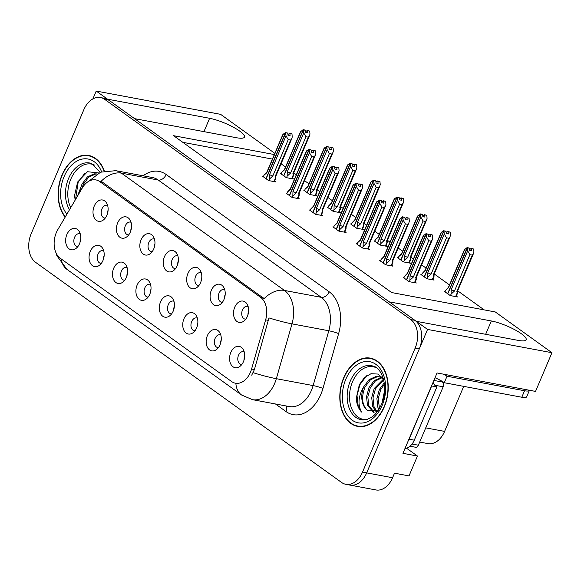 <?xml version="1.0" encoding="UTF-8"?>
<svg xmlns="http://www.w3.org/2000/svg" width="581" height="581" viewBox="0 0 581 581"><rect width="100%" height="100%" fill="white"/><g stroke="black" fill="none" stroke-linecap="round" stroke-linejoin="round"><path stroke-width="0.87" d="M244.202 351.832A6.507 4.459 -79.4 0 0 243.519 351.621A6.507 4.459 -79.4 0 0 238.515 355.281A6.507 4.459 -79.4 0 0 241.122 364.418A6.507 4.459 -79.4 0 0 241.841 364.469M243.483 361.607A10.85 7.43 -79.4 0 0 242.902 349.007A10.85 7.43 -79.4 0 0 230.795 352.485A10.85 7.43 -79.4 0 0 231.173 364.774A10.85 7.43 -79.4 0 0 239.604 366.626A10.85 7.43 -79.4 0 0 243.483 361.607M201.309 272.845A6.507 4.459 -79.4 0 0 200.619 272.627A6.507 4.459 -79.4 0 0 195.615 276.287A6.507 4.459 -79.4 0 0 198.223 285.424A6.507 4.459 -79.4 0 0 198.942 285.474M200.583 282.62A10.85 7.43 -79.4 0 0 200.002 270.012A10.85 7.43 -79.4 0 0 187.903 273.498A10.85 7.43 -79.4 0 0 188.273 285.787A10.85 7.43 -79.4 0 0 196.705 287.639A10.85 7.43 -79.4 0 0 200.583 282.62M224.724 289.687A6.507 4.459 -79.4 0 0 224.041 289.476A6.507 4.459 -79.4 0 0 219.037 293.136A6.507 4.459 -79.4 0 0 221.644 302.273A6.507 4.459 -79.4 0 0 222.356 302.323M223.997 299.469A10.85 7.43 -79.4 0 0 223.424 286.861A10.85 7.43 -79.4 0 0 211.317 290.34A10.85 7.43 -79.4 0 0 211.695 302.636A10.85 7.43 -79.4 0 0 220.126 304.488A10.85 7.43 -79.4 0 0 223.997 299.469M131.045 222.298A6.507 4.459 -79.4 0 0 130.362 222.087A6.507 4.459 -79.4 0 0 125.358 225.748A6.507 4.459 -79.4 0 0 127.965 234.884A6.507 4.459 -79.4 0 0 128.684 234.935M130.326 232.073A10.85 7.43 -79.4 0 0 129.745 219.473A10.85 7.43 -79.4 0 0 117.645 222.951A10.85 7.43 -79.4 0 0 118.016 235.24A10.85 7.43 -79.4 0 0 126.447 237.092A10.85 7.43 -79.4 0 0 130.326 232.073M150.53 284.436A6.507 4.459 -79.4 0 0 149.84 284.225A6.507 4.459 -79.4 0 0 144.843 287.885A6.507 4.459 -79.4 0 0 147.443 297.022A6.507 4.459 -79.4 0 0 148.162 297.073M149.804 294.218A10.85 7.43 -79.4 0 0 149.223 281.611A10.85 7.43 -79.4 0 0 137.123 285.097A10.85 7.43 -79.4 0 0 137.494 297.385A10.85 7.43 -79.4 0 0 145.925 299.237A10.85 7.43 -79.4 0 0 149.804 294.218M103.687 250.745A6.507 4.459 -79.4 0 0 103.004 250.527A6.507 4.459 -79.4 0 0 98 254.195A6.507 4.459 -79.4 0 0 100.607 263.331A6.507 4.459 -79.4 0 0 101.319 263.375M102.96 260.52A10.85 7.43 -79.4 0 0 102.387 247.92A10.85 7.43 -79.4 0 0 90.28 251.399A10.85 7.43 -79.4 0 0 90.658 263.687A10.85 7.43 -79.4 0 0 99.09 265.539A10.85 7.43 -79.4 0 0 102.96 260.52M248.145 306.536A6.507 4.459 -79.4 0 0 247.462 306.325A6.507 4.459 -79.4 0 0 242.459 309.985A6.507 4.459 -79.4 0 0 245.066 319.122A6.507 4.459 -79.4 0 0 245.778 319.172M247.419 316.318A10.85 7.43 -79.4 0 0 246.845 303.71A10.85 7.43 -79.4 0 0 234.739 307.189A10.85 7.43 -79.4 0 0 235.109 319.477A10.85 7.43 -79.4 0 0 243.541 321.337A10.85 7.43 -79.4 0 0 247.419 316.318M173.944 301.285A6.507 4.459 -79.4 0 0 173.261 301.074A6.507 4.459 -79.4 0 0 168.258 304.734A6.507 4.459 -79.4 0 0 170.865 313.871A6.507 4.459 -79.4 0 0 171.577 313.922M173.218 311.067A10.85 7.43 -79.4 0 0 172.644 298.46A10.85 7.43 -79.4 0 0 160.538 301.938A10.85 7.43 -79.4 0 0 160.915 314.234A10.85 7.43 -79.4 0 0 169.347 316.086A10.85 7.43 -79.4 0 0 173.218 311.067M220.787 334.983A6.507 4.459 -79.4 0 0 220.097 334.772A6.507 4.459 -79.4 0 0 215.101 338.433A6.507 4.459 -79.4 0 0 217.701 347.569A6.507 4.459 -79.4 0 0 218.42 347.62M220.061 344.758A10.85 7.43 -79.4 0 0 219.48 332.158A10.85 7.43 -79.4 0 0 207.381 335.636A10.85 7.43 -79.4 0 0 207.751 347.925A10.85 7.43 -79.4 0 0 216.183 349.784A10.85 7.43 -79.4 0 0 220.061 344.758M197.366 318.134A6.507 4.459 -79.4 0 0 196.683 317.923A6.507 4.459 -79.4 0 0 191.679 321.584A6.507 4.459 -79.4 0 0 194.286 330.72A6.507 4.459 -79.4 0 0 194.998 330.771M196.639 327.916A10.85 7.43 -79.4 0 0 196.066 315.309A10.85 7.43 -79.4 0 0 183.959 318.787A10.85 7.43 -79.4 0 0 184.33 331.076A10.85 7.43 -79.4 0 0 192.761 332.935A10.85 7.43 -79.4 0 0 196.639 327.916M154.466 239.147A6.507 4.459 -79.4 0 0 153.783 238.929A6.507 4.459 -79.4 0 0 148.78 242.597A6.507 4.459 -79.4 0 0 151.387 251.733A6.507 4.459 -79.4 0 0 152.099 251.776M153.74 248.922A10.85 7.43 -79.4 0 0 153.166 236.322A10.85 7.43 -79.4 0 0 141.06 239.8A10.85 7.43 -79.4 0 0 141.437 252.089A10.85 7.43 -79.4 0 0 149.869 253.941A10.85 7.43 -79.4 0 0 153.74 248.922M177.888 255.996A6.507 4.459 -79.4 0 0 177.205 255.778A6.507 4.459 -79.4 0 0 172.201 259.446A6.507 4.459 -79.4 0 0 174.808 268.582A6.507 4.459 -79.4 0 0 175.52 268.625M177.161 265.771A10.85 7.43 -79.4 0 0 176.588 253.171A10.85 7.43 -79.4 0 0 164.481 256.649A10.85 7.43 -79.4 0 0 164.851 268.938A10.85 7.43 -79.4 0 0 173.283 270.79A10.85 7.43 -79.4 0 0 177.161 265.771M80.265 233.896A6.507 4.459 -79.4 0 0 79.582 233.685A6.507 4.459 -79.4 0 0 74.579 237.346A6.507 4.459 -79.4 0 0 77.186 246.482A6.507 4.459 -79.4 0 0 77.905 246.526M79.546 243.671A10.85 7.43 -79.4 0 0 78.965 231.071A10.85 7.43 -79.4 0 0 66.866 234.55A10.85 7.43 -79.4 0 0 67.236 246.838A10.85 7.43 -79.4 0 0 75.668 248.69A10.85 7.43 -79.4 0 0 79.546 243.671M127.108 267.594A6.507 4.459 -79.4 0 0 126.426 267.376A6.507 4.459 -79.4 0 0 121.422 271.044A6.507 4.459 -79.4 0 0 124.029 280.18A6.507 4.459 -79.4 0 0 124.741 280.224M126.382 277.369A10.85 7.43 -79.4 0 0 125.808 264.769A10.85 7.43 -79.4 0 0 113.702 268.248A10.85 7.43 -79.4 0 0 114.072 280.536A10.85 7.43 -79.4 0 0 122.504 282.388A10.85 7.43 -79.4 0 0 126.382 277.369M107.63 205.449A6.507 4.459 -79.4 0 0 106.948 205.238A6.507 4.459 -79.4 0 0 101.944 208.899A6.507 4.459 -79.4 0 0 104.551 218.035A6.507 4.459 -79.4 0 0 105.263 218.086M106.904 215.224A10.85 7.43 -79.4 0 0 106.33 202.624A10.85 7.43 -79.4 0 0 94.224 206.102A10.85 7.43 -79.4 0 0 94.594 218.391A10.85 7.43 -79.4 0 0 103.026 220.243A10.85 7.43 -79.4 0 0 106.904 215.224M250.455 372.218A19.529 13.37 -79.4 0 0 251.573 369.051L265.64 319.862A19.529 13.37 -79.4 0 0 260.549 297.29L99.692 181.57A19.529 13.37 -79.4 0 0 95.85 179.899A19.529 13.37 -79.4 0 0 82.306 187.968L57.802 229.648A19.529 13.37 -79.4 0 0 60.308 258.305L231.601 381.535A19.529 13.37 -79.4 0 0 235.443 383.206A19.529 13.37 -79.4 0 0 250.455 372.218M406.46 448.14L417.448 456.041L409.017 475.904L394.506 473.188L392.582 477.735A21.7 14.852 -79.4 0 1 375.9 489.943L349.987 485.091A21.7 14.852 -79.4 0 0 366.662 472.883L427.558 329.427L416.272 321.308L518.375 340.422A23.146 5.156 23 0 0 526.154 339.74A23.146 5.156 23 0 0 514.933 329.805A23.146 5.156 23 0 0 491.323 320.959L389.212 301.844L134.56 118.64L236.67 137.762A23.146 5.156 23 0 0 244.448 137.072A23.146 5.156 23 0 0 233.221 127.137A23.146 5.156 23 0 0 209.618 118.299L107.507 99.177L96.221 91.057L92.887 98.908M417.448 456.041L402.938 453.325L437.05 372.966L535.529 391.405L551.95 352.718L427.558 329.427M274.835 153.355L220.613 114.348L96.221 91.057M274.326 154.553L173.596 135.693L391.645 292.555L495.302 311.961L551.95 352.718M463.725 386.365L444.603 431.4A21.7 14.852 100.6 0 1 427.928 443.608L419.7 442.068M484.162 309.876L457.661 290.812M449.476 284.922L434.239 273.963M426.055 268.073L421.61 264.878M413.418 258.988L410.825 257.122M402.633 251.232L398.188 248.029M390.004 242.139L387.404 240.273M379.219 234.383L374.767 231.18M366.582 225.29L363.982 223.424M355.797 217.534L351.345 214.331M343.16 208.441L340.568 206.575M332.376 200.685L327.931 197.482M319.739 191.592L317.146 189.726M308.961 183.836L304.509 180.633M296.325 174.743L293.725 172.877M285.54 166.987L281.088 163.784M107.427 213.801A6.507 4.459 100.6 0 1 108.095 210.22M126.905 275.946A6.507 4.459 100.6 0 1 127.573 272.366M80.069 242.248A6.507 4.459 100.6 0 1 80.737 238.668M177.684 264.348A6.507 4.459 100.6 0 1 178.352 260.767M154.263 247.499A6.507 4.459 100.6 0 1 154.931 243.918M197.162 326.486A6.507 4.459 100.6 0 1 197.83 322.905M220.584 343.335A6.507 4.459 100.6 0 1 221.252 339.754M173.741 309.644A6.507 4.459 100.6 0 1 174.416 306.064M247.942 314.895A6.507 4.459 100.6 0 1 248.61 311.307M103.483 259.097A6.507 4.459 100.6 0 1 104.159 255.517M150.326 292.795A6.507 4.459 100.6 0 1 150.995 289.215M130.841 230.65A6.507 4.459 100.6 0 1 131.517 227.069M224.52 298.046A6.507 4.459 100.6 0 1 225.196 294.465M201.106 281.197A6.507 4.459 100.6 0 1 201.774 277.616M243.998 360.184A6.507 4.459 100.6 0 1 244.674 356.603M272.395 159.092L182.812 142.323M445.148 291.48L444.32 291.328L450.239 295.584L457.494 296.942L456.317 296.092M421.726 274.631L420.898 274.479L426.817 278.735L434.072 280.093L432.896 279.243M374.89 240.941L374.062 240.781L379.981 245.044L387.237 246.402L386.053 245.552M351.469 224.092L350.641 223.939L356.56 228.195L363.815 229.553L362.638 228.703M328.047 207.243L327.226 207.09L333.145 211.346L340.401 212.704L339.217 211.854M304.633 190.394L303.805 190.241L309.724 194.497L316.979 195.855L315.795 195.005M398.305 257.79L397.484 257.63L403.403 261.893L410.658 263.251L409.474 262.401M281.211 173.545L280.383 173.392L286.302 177.648L293.558 179.006L292.381 178.156M403.998 277.544L403.17 277.391L409.089 281.647L416.345 283.005L415.161 282.155M380.577 260.702L379.749 260.542L385.668 264.805L392.923 266.163L391.747 265.314M333.741 227.004L332.913 226.844L338.832 231.107L346.087 232.465L344.903 231.616M310.319 210.155L309.491 210.002L315.41 214.258L322.666 215.616L321.489 214.767M286.898 193.306L286.077 193.153L291.996 197.409L299.251 198.767L298.068 197.918M357.155 243.853L356.335 243.693L362.253 247.956L369.509 249.314L368.325 248.465M263.483 176.457L262.656 176.304L268.575 180.56L275.83 181.918L274.646 181.069M384.31 406.86A34.722 23.77 -79.4 0 0 370.402 358.136A34.722 23.77 -79.4 0 0 343.727 377.665A34.722 23.77 -79.4 0 0 357.627 426.389A34.722 23.77 -79.4 0 0 384.31 406.86M372.45 358.659A34.722 23.77 -79.4 0 0 371.121 358.637M104.304 170.981A34.722 23.77 -79.4 0 0 88.697 155.468A34.722 23.77 -79.4 0 0 62.014 175.004A34.722 23.77 -79.4 0 0 65.188 217.083M90.745 155.991A34.722 23.77 -79.4 0 0 89.416 155.969M99.692 181.57L102.278 182.049L101.109 181.337A25.317 17.575 -54.3 0 1 121.422 173.145L284.465 290.442A28.934 19.805 100.6 0 1 292.011 323.871A25.317 2.506 -164 0 1 268.981 317.916L254.398 369.581L251.718 375.188M345.84 484.314L349.987 485.091A21.7 14.852 -79.4 0 0 366.662 472.883L419.293 348.898A21.7 14.852 -79.4 0 0 414.878 320.305L108.901 100.179A21.7 14.852 -79.4 0 0 104.631 98.327L100.484 97.55A21.7 14.852 -79.4 0 0 83.809 109.758L31.178 233.736A21.7 14.852 -79.4 0 0 35.594 262.336L341.57 482.455A21.7 14.852 -79.4 0 0 345.84 484.314A21.7 14.852 -79.4 0 0 362.515 472.106L415.146 348.121A21.7 14.852 -79.4 0 0 410.731 319.528L104.754 99.409A21.7 14.852 -79.4 0 0 100.484 97.55M102.278 182.049L264.152 298.634A25.317 17.575 125.7 0 1 284.465 290.442L321.271 297.327L158.221 180.03A28.934 19.805 -79.4 0 0 152.527 177.554L115.728 170.669A28.934 19.805 100.6 0 1 121.422 173.145L158.221 180.03A7.233 5.018 125.7 0 0 166.166 174.511L329.209 291.807A36.167 24.758 100.6 0 1 338.636 333.603L322.963 388.413A36.167 24.758 100.6 0 1 285.975 411.537L275.459 403.969M358.477 426.185A34.722 23.77 -79.4 0 0 359.726 426.643M268.785 180.604L269.41 179.122L269.555 174.634L286.019 135.831L285.758 132.824L287.835 133.216L288.016 135.358L290.093 135.751L289.904 133.601L289.556 133.354L287.951 134.56M265.96 178.679L285.503 132.642L282.729 134.756L266.781 172.325A4.917 1.097 23 0 0 266.846 172.688L283.317 133.884M263.338 176.791L263.999 175.23L266.846 172.688M263.999 175.23L266.802 172.281M269.41 179.122L272.823 175.963L288.241 139.643L290.623 140.086L275.205 176.413L275.525 177.909C275.663 178.999 275.75 178.795 275.793 177.307C275.75 178.795 275.663 178.999 275.525 177.909C275.663 178.999 275.75 178.795 275.793 177.307M289.556 133.354L291.633 133.739L289.904 133.601M275.205 176.413A4.917 1.097 23 0 0 275.837 176.166L291.785 138.598L292.243 137L291.982 133.993M285.758 132.824L266.127 178.803M287.537 133.114L285.409 132.577M288.241 139.643L286.019 135.831M291.785 138.598L290.623 140.086M269.555 174.634A4.917 1.097 23 0 0 272.823 175.963M285.67 132.758L287.835 133.216M287.573 133.027L285.503 132.642M286.513 177.692L287.145 176.21L287.283 171.722L303.754 132.918L303.398 129.846L283.855 175.89M303.398 129.846L305.562 130.304L305.751 132.446L307.821 132.838L307.632 130.689L309.709 131.081L307.291 130.442L305.679 131.647M303.493 129.912L305.562 130.304M303.144 129.665L305.301 130.115L303.144 129.665L300.457 131.843L284.508 169.412A4.917 1.097 -157 0 1 284.559 169.332M283.688 175.767L303.231 129.73M287.145 176.21L290.551 173.051L305.976 136.731L303.754 132.918M287.283 171.722A4.917 1.097 23 0 0 290.551 173.051M293.521 174.394C293.485 175.883 293.39 176.087 293.252 174.997C293.39 176.087 293.485 175.883 293.521 174.394C293.485 175.883 293.39 176.087 293.252 174.997L291.698 178.657M293.587 173.16A4.917 1.097 -157 0 1 293.565 173.254A4.917 1.097 -157 0 1 292.933 173.501L293.252 174.997M309.709 131.081L309.971 134.088L309.513 135.685L308.351 137.174L292.933 173.501M305.976 136.731L308.351 137.174M301.045 130.972L284.574 169.775A4.917 1.097 -157 0 1 284.508 169.412M284.574 169.775L281.734 172.317L284.53 169.369M281.734 172.317L281.066 173.879M292.207 197.446L292.831 195.971L292.969 191.483L309.441 152.68L309.179 149.673L311.249 150.065L311.438 152.207L313.515 152.592L313.326 150.45L312.977 150.203L311.372 151.401M289.374 195.528L308.918 149.491L306.151 151.605L290.202 189.166A4.917 1.097 23 0 0 290.268 189.537L306.739 150.733M286.76 193.64L287.421 192.079L290.268 189.537M287.421 192.079L290.217 189.13M292.831 195.971L296.245 192.812L311.663 156.492L314.045 156.935L298.627 193.262L298.939 194.758C299.084 195.848 299.171 195.644 299.215 194.156C299.171 195.644 299.084 195.848 298.939 194.758C299.084 195.848 299.171 195.644 299.215 194.156M312.977 150.203L315.055 150.588L313.326 150.45M298.627 193.262A4.917 1.097 23 0 0 299.259 193.015L315.2 155.447L315.657 153.849L315.396 150.842M309.179 149.673L289.549 195.652M310.958 149.963L308.831 149.426M311.663 156.492L309.441 152.68M315.2 155.447L314.045 156.935M292.969 191.483A4.917 1.097 23 0 0 296.245 192.812M309.092 149.607L311.249 150.065M310.995 149.876L308.918 149.491M315.621 214.295L316.253 212.82L316.391 208.332L332.862 169.529L332.601 166.522L334.671 166.907L334.859 169.056L336.929 169.441L336.74 167.299L336.399 167.052L334.787 168.25M312.796 212.377L332.339 166.34L329.565 168.446L313.617 206.015A4.917 1.097 23 0 0 313.682 206.386L330.153 167.582M310.174 210.489L310.842 208.928L313.682 206.386M310.842 208.928L313.638 205.972M316.253 212.82L319.659 209.661L335.084 173.341L337.467 173.784L322.041 210.111L322.361 211.607C322.499 212.69 322.593 212.493 322.629 211.005C322.593 212.493 322.499 212.69 322.361 211.607C322.499 212.69 322.593 212.493 322.629 211.005M336.399 167.052L338.817 167.684L336.74 167.299M322.041 210.111A4.917 1.097 23 0 0 322.673 209.864L338.621 172.296L339.079 170.691L338.817 167.684M332.601 166.522L312.963 212.501M334.38 166.805L332.252 166.275M335.084 173.341L332.862 169.529M338.621 172.296L337.467 173.784M316.391 208.332A4.917 1.097 23 0 0 319.659 209.661M332.506 166.456L334.671 166.907M334.416 166.725L332.339 166.34M339.043 231.144L339.667 229.669L339.812 225.181L356.276 186.378L356.015 183.371L358.092 183.756L358.281 185.905L360.351 186.29L360.162 184.148L359.813 183.894L358.208 185.099M336.217 229.226L355.761 183.182L352.987 185.295L337.038 222.864A4.917 1.097 23 0 0 337.103 223.235L353.575 184.431M333.596 227.338L334.257 225.777L337.103 223.235M334.257 225.777L337.06 222.821M339.667 229.669L343.08 226.51L358.499 190.183L360.881 190.633L345.463 226.96L345.782 228.456C345.92 229.539 346.007 229.342 346.051 227.846C346.007 229.342 345.92 229.539 345.782 228.456C345.92 229.539 346.007 229.342 346.051 227.846M359.813 183.894L362.239 184.533L360.162 184.148M345.463 226.96A4.917 1.097 23 0 0 346.094 226.706L362.043 189.145L362.5 187.54L362.239 184.533M356.015 183.371L336.384 229.342M357.794 183.654L355.666 183.124M358.499 190.183L356.276 186.378M362.043 189.145L360.881 190.633M339.812 225.181A4.917 1.097 23 0 0 343.08 226.51M355.928 183.305L358.092 183.756M357.831 183.574L355.761 183.182M309.934 194.533L310.559 193.059L310.704 188.571L327.168 149.767L326.82 146.695L307.276 192.739M326.82 146.695L328.984 147.153L329.173 149.295L331.243 149.68L331.054 147.538L333.131 147.93L330.705 147.291L329.1 148.489M326.907 146.761L328.984 147.153M326.558 146.514L328.723 146.964L326.558 146.514L323.878 148.692L307.93 186.254A4.917 1.097 -157 0 1 307.981 186.181M307.109 192.616L326.653 146.579M310.559 193.059L313.972 189.9L329.391 153.58L327.168 149.767M310.704 188.571A4.917 1.097 23 0 0 313.972 189.9M316.943 191.243C316.899 192.732 316.812 192.936 316.674 191.846C316.812 192.936 316.899 192.732 316.943 191.243C316.899 192.732 316.812 192.936 316.674 191.846L315.12 195.506M317.008 190.009A4.917 1.097 -157 0 1 316.986 190.103A4.917 1.097 -157 0 1 316.354 190.35L316.674 191.846M333.131 147.93L333.392 150.937L332.935 152.534L331.773 154.023L316.354 190.35M329.391 153.58L331.773 154.023M324.467 147.821L307.995 186.624A4.917 1.097 -157 0 1 307.93 186.254M307.995 186.624L305.148 189.166L307.952 186.218M305.148 189.166L304.488 190.728M333.356 211.382L333.981 209.908L334.119 205.42L350.59 166.616L350.241 163.544L330.698 209.588M350.241 163.544L352.398 164.002L352.587 166.144L354.664 166.529L354.475 164.387L356.545 164.772L354.127 164.14L352.522 165.338M350.328 163.61L352.398 164.002M349.98 163.363L352.144 163.813L349.98 163.363L347.3 165.534L331.352 203.103A4.917 1.097 -157 0 1 331.402 203.03M330.524 209.465L350.067 163.428M333.981 209.908L337.394 206.749L352.812 170.429L350.59 166.616M334.119 205.42A4.917 1.097 23 0 0 337.394 206.749M340.364 208.092C340.321 209.581 340.234 209.777 340.088 208.695C340.234 209.777 340.321 209.581 340.364 208.092C340.321 209.581 340.234 209.777 340.088 208.695L338.534 212.355M340.422 206.858A4.917 1.097 -157 0 1 340.408 206.952A4.917 1.097 -157 0 1 339.776 207.199L340.088 208.695M356.545 164.772L356.814 167.778L356.349 169.383L355.194 170.872L339.776 207.199M352.812 170.429L355.194 170.872M347.888 164.67L331.417 203.473A4.917 1.097 -157 0 1 331.352 203.103M331.417 203.473L328.57 206.015L331.366 203.06M328.57 206.015L327.909 207.577M356.77 228.231L357.402 226.757L357.54 222.269L374.011 183.465L373.656 180.393L354.112 226.43M373.656 180.393L375.82 180.844L376.009 182.993L378.078 183.378L377.897 181.236L379.967 181.621L377.548 180.981L375.936 182.187M373.75 180.459L375.82 180.844M373.401 180.212L375.566 180.662L373.401 180.212L370.714 182.383L354.766 219.952A4.917 1.097 -157 0 1 354.824 219.879M353.945 226.314L373.489 180.27M357.402 226.757L360.808 223.598L376.234 187.271L374.011 183.465M357.54 222.269A4.917 1.097 23 0 0 360.808 223.598M363.779 224.941C363.742 226.43 363.648 226.626 363.51 225.544C363.648 226.626 363.742 226.43 363.779 224.941C363.742 226.43 363.648 226.626 363.51 225.544L361.956 229.204M363.844 223.707A4.917 1.097 -157 0 1 363.822 223.794A4.917 1.097 -157 0 1 363.19 224.048L363.51 225.544M379.967 181.621L380.228 184.627L379.771 186.232L378.616 187.721L363.19 224.048M376.234 187.271L378.616 187.721M371.303 181.519L354.831 220.322A4.917 1.097 -157 0 1 354.766 219.952M354.831 220.322L351.992 222.864L354.788 219.909M351.992 222.864L351.323 224.426M380.192 245.08L380.816 243.606L380.962 239.118L397.426 200.314L397.077 197.242L377.534 243.279M397.077 197.242L399.241 197.693L399.43 199.842L401.5 200.227L401.311 198.085L403.388 198.47L400.963 197.83L399.358 199.036M397.164 197.308L399.241 197.693M396.823 197.053L398.98 197.511L396.823 197.053L394.136 199.232L378.187 236.801A4.917 1.097 -157 0 1 378.238 236.721M377.367 243.163L396.91 197.119M380.816 243.606L384.23 240.447L399.648 204.12L397.426 200.314M380.962 239.118A4.917 1.097 23 0 0 384.23 240.447M387.2 241.783C387.157 243.279 387.069 243.475 386.931 242.393C387.069 243.475 387.157 243.279 387.2 241.783C387.157 243.279 387.069 243.475 386.931 242.393L385.377 246.053M387.266 240.556A4.917 1.097 -157 0 1 387.244 240.643A4.917 1.097 -157 0 1 386.612 240.89L386.931 242.393M403.388 198.47L403.65 201.476L403.192 203.074L402.03 204.57L386.612 240.89M399.648 204.12L402.03 204.57M394.724 198.368L378.253 237.171A4.917 1.097 -157 0 1 378.187 236.801M378.253 237.171L375.406 239.713L378.209 236.757M375.406 239.713L374.745 241.275M443.877 374.244A14.467 3.225 -157 0 1 447.021 376.234L444.262 382.726L521.803 397.237A14.467 3.225 23 0 0 526.669 396.808L529.422 390.316A14.467 3.225 23 0 0 529.444 390.265M444.262 382.726A14.467 3.225 23 0 0 435.016 377.752M447.021 376.234L524.556 390.752A14.467 3.225 23 0 0 529.422 390.316M431.56 385.9A14.467 9.906 -79.4 0 0 431.69 385.973L409.097 439.2A14.467 9.906 100.6 0 1 408.022 441.349M405.03 448.401A14.467 9.906 -79.4 0 0 414.282 440.173L436.876 386.946L431.69 385.973M433.005 382.494A14.467 9.906 -79.4 0 0 436.876 386.946M366.865 419.497A26.762 18.323 100.6 0 1 352.522 381.79A26.762 18.323 100.6 0 1 376.524 367.904M383.322 378.58L377.759 374.048L371.034 373.714L364.461 377.534L359.341 384.695L356.269 398.188C356.632 404.122 358.419 408.755 361.629 412.082C357.526 404.674 358.252 396.184 363.815 386.605L369.102 379.589L375.929 376.51L378.739 376.619L383.395 378.841M384.092 406.707A34.359 23.523 100.6 0 1 357.693 426.04A34.359 23.523 100.6 0 1 343.937 377.817A34.359 23.523 100.6 0 1 370.337 358.492A34.359 23.523 100.6 0 1 384.092 406.707M382.029 402.989L384.644 390.272M378.805 409.511L377.817 407.208L376.902 398.566L379.364 389.51L384.266 382.828M379.473 408.407L378.202 398.806L380.657 389.757L384.448 384.157M376.096 411.747L372.632 406.235L371.717 397.593L374.179 388.544L383.482 379.132M376.815 411.435L373.932 406.475L373.017 397.84L375.479 388.783L383.671 379.858M373.59 412.365L367.453 405.262L366.538 396.62L368.993 387.571L374.287 380.555L381.274 377.468M374.128 412.299L368.746 405.509L367.831 396.867L370.293 387.817L375.333 381.013L381.884 377.788M363.815 386.605A18.084 12.383 -79.4 0 0 367.497 410.433C361.912 404.935 361.121 397.07 365.108 386.844L370.402 379.829L377.222 376.749L379.386 376.764M383.729 397.23L383.925 396.293M409.99 446.208L415.582 447.254A3.617 2.477 -79.4 0 0 418.364 445.22L443.165 386.801A3.617 2.477 -79.4 0 0 442.424 382.029L439.149 379.676M433.208 382.908A3.617 2.477 -79.4 0 0 433.157 382.138M367.497 410.433L377.94 410.811M361.629 412.082L358.216 406.213L357.01 395.683L359.908 384.651L366.676 375.747M70.737 207.649A26.762 18.323 100.6 0 1 70.817 179.122A26.762 18.323 100.6 0 1 94.812 165.236M98.814 172.964L87.462 171.707L77.629 182.027L74.557 195.521L75.167 200.104M65.362 216.793A34.359 23.523 100.6 0 1 62.232 175.15A34.359 23.523 100.6 0 1 88.632 155.824A34.359 23.523 100.6 0 1 104.028 171.054M77.469 196.196L82.11 183.937L87.397 176.922L94.216 173.842L96.976 173.944M81.638 189.094L83.403 184.177L88.697 177.161L95.516 174.089L96.824 174.039M82.11 183.937A18.084 12.383 -79.4 0 0 80.178 191.585M75.515 199.515L78.195 181.991L84.971 173.087M362.464 247.993L363.089 246.518L363.227 242.03L379.698 203.227L379.437 200.22L381.506 200.605L381.695 202.754L383.772 203.139L383.583 200.997L383.235 200.743L381.63 201.948M359.639 246.075L379.175 200.031L376.408 202.144L360.46 239.713A4.917 1.097 23 0 0 360.525 240.084L376.996 201.28M357.017 244.187L357.678 242.626L360.525 240.084M357.678 242.626L360.474 239.67M363.089 246.518L366.502 243.359L381.92 207.032L384.302 207.482L368.884 243.802L369.196 245.305C369.342 246.388 369.429 246.184 369.472 244.695C369.429 246.184 369.342 246.388 369.196 245.305C369.342 246.388 369.429 246.184 369.472 244.695M383.235 200.743L385.653 201.382L383.583 200.997M368.884 243.802A4.917 1.097 23 0 0 369.516 243.555L385.457 205.986L385.922 204.389L385.653 201.382M379.437 200.22L359.806 246.191M381.216 200.503L379.088 199.966M381.92 207.032L379.698 203.227M385.457 205.986L384.302 207.482M363.227 242.03A4.917 1.097 23 0 0 366.502 243.359M379.349 200.155L381.506 200.605M381.252 200.423L379.175 200.031M385.878 264.842L386.51 263.367L386.648 258.872L403.12 220.076L402.858 217.069L404.928 217.454L405.117 219.596L407.187 219.988L407.005 217.846L406.656 217.592L405.044 218.797M383.053 262.917L402.597 216.88L399.822 218.993L383.874 256.562A4.917 1.097 23 0 0 383.939 256.925L400.411 218.129M380.432 261.036L381.1 259.475L383.939 256.925M381.1 259.475L383.896 256.519M386.51 263.367L389.916 260.208L405.342 223.881L407.724 224.331L392.298 260.651L392.618 262.154C392.756 263.237 392.85 263.033 392.887 261.544C392.85 263.033 392.756 263.237 392.618 262.154C392.756 263.237 392.85 263.033 392.887 261.544M406.656 217.592L409.075 218.231L407.005 217.846M392.298 260.651A4.917 1.097 23 0 0 392.93 260.404L408.879 222.835L409.336 221.238L409.075 218.231M402.858 217.069L383.22 263.04M404.637 217.352L402.51 216.815M405.342 223.881L403.12 220.076M408.879 222.835L407.724 224.331M386.648 258.872A4.917 1.097 23 0 0 389.916 260.208M402.764 217.004L404.928 217.454M404.674 217.272L402.597 216.88M409.3 281.691L409.925 280.216L410.07 275.721L426.534 236.925L426.272 233.918L428.35 234.303L428.538 236.445L430.608 236.837L430.419 234.688L430.071 234.441L428.466 235.646M406.475 279.766L426.018 233.729L423.244 235.842L407.296 273.411A4.917 1.097 23 0 0 407.361 273.774L423.832 234.978M403.853 277.885L404.514 276.324L407.361 273.774M404.514 276.324L407.317 273.368M409.925 280.216L413.338 277.057L428.756 240.73L431.138 241.173L415.72 277.5L416.04 278.996C416.178 280.086 416.265 279.882 416.308 278.393C416.265 279.882 416.178 280.086 416.04 278.996C416.178 280.086 416.265 279.882 416.308 278.393M430.071 234.441L432.148 234.833L430.419 234.688M415.72 277.5A4.917 1.097 23 0 0 416.352 277.253L432.3 239.684L432.758 238.087L432.496 235.08M426.272 233.918L406.642 279.889M428.052 234.201L425.931 233.664M428.756 240.73L426.534 236.925M432.3 239.684L431.138 241.173M410.07 275.721A4.917 1.097 23 0 0 413.338 277.057M426.185 233.852L428.35 234.303M428.088 234.114L426.018 233.729M403.613 261.929L404.238 260.455L404.376 255.96L420.847 217.163L420.499 214.091L400.955 260.128M420.499 214.091L422.656 214.542L422.845 216.684L424.922 217.076L424.733 214.934L426.803 215.319L424.384 214.679L422.779 215.885M420.586 214.157L422.656 214.542M420.237 213.902L422.402 214.36L420.237 213.902L417.557 216.081L401.609 253.65A4.917 1.097 -157 0 1 401.66 253.57M400.788 260.005L420.324 213.968M404.238 260.455L407.651 257.296L423.07 220.969L420.847 217.163M404.376 255.96A4.917 1.097 23 0 0 407.651 257.296M410.622 258.632C410.578 260.121 410.491 260.324 410.346 259.242C410.491 260.324 410.578 260.121 410.622 258.632C410.578 260.121 410.491 260.324 410.346 259.242L408.792 262.902M410.68 257.405A4.917 1.097 -157 0 1 410.665 257.492A4.917 1.097 -157 0 1 410.033 257.739L410.346 259.242M426.803 215.319L427.071 218.325L426.607 219.923L425.452 221.419L410.033 257.739M423.07 220.969L425.452 221.419M418.146 215.217L401.674 254.013A4.917 1.097 -157 0 1 401.609 253.65M401.674 254.013L398.827 256.562L401.624 253.606M398.827 256.562L398.167 258.124M427.028 278.778L427.66 277.304L427.798 272.809L444.269 234.012L443.913 230.94L424.377 276.977M443.913 230.94L446.077 231.391L446.266 233.533L448.336 233.925L448.154 231.775L450.224 232.168L447.806 231.528L446.193 232.734M444.007 231.006L446.077 231.391M443.659 230.751L445.823 231.202L443.659 230.751L440.972 232.93L425.031 270.499A4.917 1.097 -157 0 1 425.081 270.419M424.203 276.854L443.746 230.817M427.66 277.304L431.066 274.145L446.491 237.818L444.269 234.012M427.798 272.809A4.917 1.097 23 0 0 431.066 274.145M434.043 275.481C434 276.97 433.905 277.173 433.767 276.084C433.905 277.173 434 276.97 434.043 275.481C434 276.97 433.905 277.173 433.767 276.084L432.213 279.744M434.101 274.254A4.917 1.097 -157 0 1 434.08 274.341A4.917 1.097 -157 0 1 433.448 274.588L433.767 276.084M450.224 232.168L450.486 235.174L450.028 236.772L448.873 238.261L433.448 274.588M446.491 237.818L448.873 238.261M441.56 232.066L425.089 270.862A4.917 1.097 -157 0 1 425.031 270.499M425.089 270.862L422.249 273.411L425.045 270.455M422.249 273.411L421.581 274.973M450.449 295.627L451.074 294.153L451.219 289.658L467.69 250.861L467.422 247.847L447.791 293.826M467.335 247.789L469.499 248.24L469.688 250.382L471.757 250.774L471.569 248.624L473.646 249.017L471.22 248.377L469.615 249.583M467.422 247.847L469.499 248.24M467.08 247.6L469.237 248.051L467.08 247.6L464.393 249.779L448.445 287.348A4.917 1.097 -157 0 1 448.496 287.268M447.624 293.703L467.168 247.666M451.074 294.153L454.487 290.994L469.906 254.667L467.69 250.861M451.219 289.658A4.917 1.097 23 0 0 454.487 290.994M457.458 292.33C457.414 293.819 457.327 294.022 457.189 292.933C457.327 294.022 457.414 293.819 457.458 292.33C457.414 293.819 457.327 294.022 457.189 292.933L455.635 296.593M457.523 291.103A4.917 1.097 -157 0 1 457.501 291.19A4.917 1.097 -157 0 1 456.869 291.437L457.189 292.933M473.646 249.017L473.907 252.023L473.45 253.621L472.288 255.11L456.869 291.437M469.906 254.667L472.288 255.11M464.982 248.915L448.51 287.711A4.917 1.097 -157 0 1 448.445 287.348M448.51 287.711L445.663 290.26L448.467 287.305M445.663 290.26L445.002 291.822M251.573 369.051L254.398 369.581M485.658 334.3L491.323 320.959M392.582 477.735L362.515 472.106M444.603 431.4L425.728 427.87M265.64 319.862L268.466 320.385M260.549 297.29L263.135 297.77M203.953 131.633L209.618 118.299M338.636 333.603A7.233 0.719 16 0 0 328.81 330.763L292.011 323.871L276.338 378.689A28.934 19.805 100.6 0 1 274.675 383.38A28.934 19.805 100.6 0 1 252.445 399.655L289.244 406.547A28.934 19.805 -79.4 0 0 311.481 390.272A28.934 19.805 -79.4 0 0 313.137 385.581L328.81 330.763A28.934 19.805 -79.4 0 0 321.271 297.327A7.233 5.018 125.7 0 0 329.209 291.807M253.163 372.69A25.317 2.506 -164 0 0 276.338 378.689L313.137 385.581A7.233 0.719 16 0 1 322.963 388.413M61.325 259.039A25.317 17.575 125.7 0 0 66.931 269.352L241.609 395.015A25.317 17.575 -54.3 0 1 235.879 383.286M143.108 175.796A36.167 24.758 100.6 0 1 166.166 174.511M415.146 348.121L419.293 348.898M410.731 319.528L414.878 320.305M104.754 99.409L108.901 100.179M285.975 411.537A7.233 5.018 125.7 0 0 286.113 405.959M275.525 177.909L273.971 181.57M298.939 194.758L297.385 198.419M322.361 211.607L320.806 215.268M345.782 228.456L344.228 232.117M414.282 440.173L409.097 439.2M524.556 390.752L521.803 397.237M350.27 381.136A27.503 18.832 100.6 0 1 373.147 366.117C382.175 367.635 388.972 388.261 381.456 404.412C378.761 410.469 375.362 414.827 371.259 417.47L367.192 419.402L363.067 419.947A27.503 18.832 100.6 0 1 350.27 381.136M382.196 405.342A31.105 21.294 100.6 0 1 352.166 420.172A31.105 21.294 100.6 0 1 345.84 379.19A31.105 21.294 100.6 0 1 375.863 364.352A31.105 21.294 100.6 0 1 382.196 405.342M442.424 382.029L433.884 380.432M443.165 386.801L434.77 385.225M418.364 445.22L412.052 444.037M69.538 209.676A27.503 18.832 100.6 0 1 68.565 178.469A27.503 18.832 100.6 0 1 91.442 163.45L100.266 172.31M66.917 214.149A31.105 21.294 100.6 0 1 64.128 176.522A31.105 21.294 100.6 0 1 101.595 171.794M369.196 245.305L367.642 248.966M392.618 262.154L391.064 265.815M416.04 278.996L414.485 282.656M56.052 252.909L56.873 255.749L66.931 269.352M88.69 181.301L100.571 172.187L115.728 170.669M241.609 395.015L252.445 399.655M275.706 178.578L274.399 181.65M275.852 176.123L275.779 177.953M293.441 175.665L292.134 178.737M293.587 173.211L293.507 175.041M293.565 173.254L309.513 135.685M299.128 195.427L297.821 198.499M299.273 192.972L299.193 194.802M322.549 212.268L321.242 215.348M322.695 209.821L322.615 211.651M345.964 229.117L344.656 232.197M346.109 226.67L346.036 228.5M316.856 192.514L315.548 195.586M317.001 190.06L316.928 191.89M316.986 190.103L332.935 152.534M340.277 209.356L338.97 212.435M340.422 206.909L340.343 208.739M340.408 206.952L356.349 169.383M363.699 226.205L362.391 229.284M363.844 223.758L363.764 225.588M363.822 223.794L379.771 186.232M387.113 243.054L385.806 246.133M387.266 240.607L387.186 242.437M387.244 240.643L403.192 203.074M357.693 426.04L361.055 426.665M370.337 358.492L373.699 359.116M88.632 155.824L91.994 156.456M369.385 245.966L368.078 249.046M369.531 243.519L369.451 245.349M392.807 262.815L391.5 265.895M392.952 260.361L392.872 262.191M416.221 279.664L414.914 282.744M416.374 277.21L416.294 279.04M410.535 259.903L409.227 262.982M410.68 257.448L410.6 259.279M410.665 257.492L426.607 219.923M433.956 276.752L432.649 279.831M434.101 274.297L434.022 276.128M434.08 274.341L450.028 236.772M457.37 293.601L456.063 296.68M457.523 291.146L457.443 292.977M457.501 291.19L473.45 253.621"/></g></svg>
